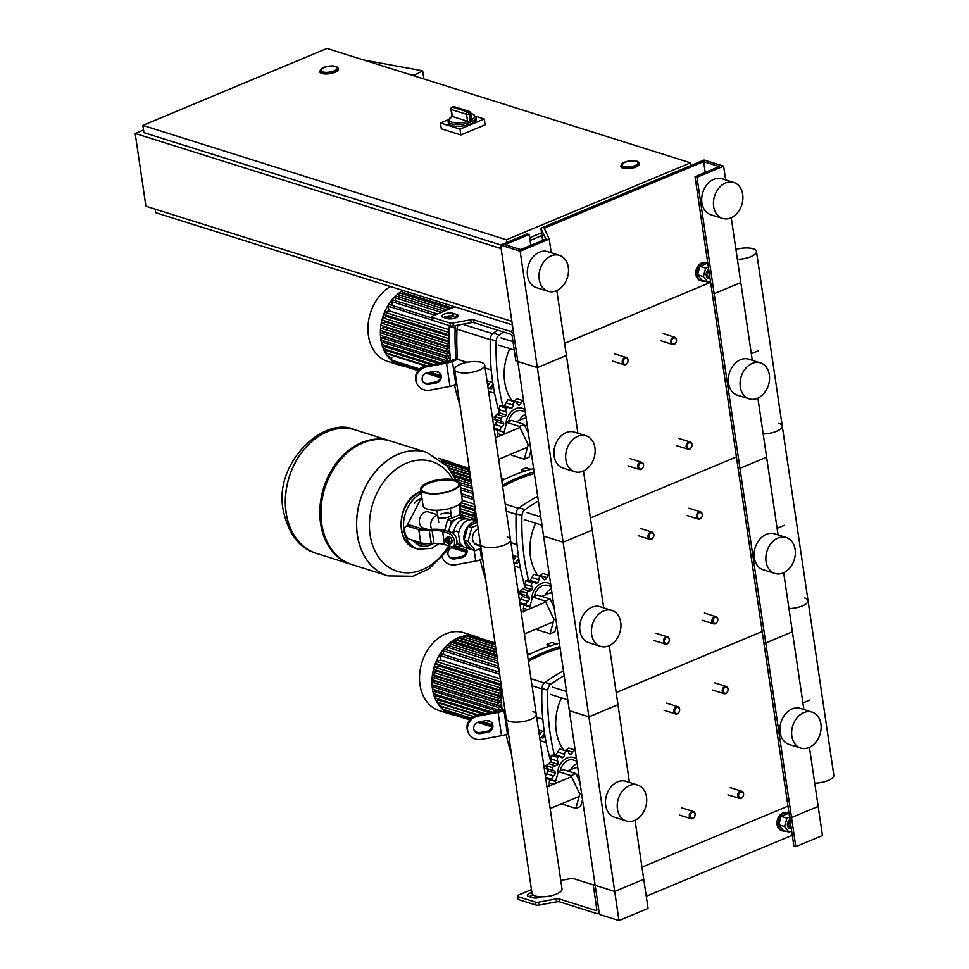 <?xml version="1.0" encoding="UTF-8"?>
<svg xmlns="http://www.w3.org/2000/svg" width="969" height="969" viewBox="0 0 969 969"><rect width="100%" height="100%" fill="white"/><g stroke="black" fill="none" stroke-linecap="round" stroke-linejoin="round"><path stroke-width="1.45" d="M594.942 883.946L593.198 884.685L596.843 909.419A1.575 0.86 67.3 0 1 596.468 910.557A1.575 0.86 67.3 0 1 596.08 910.569L559.101 898.929A3.137 1.102 -8.4 0 0 556.194 898.905L538.437 902.187A3.137 1.102 171.6 0 1 535.542 902.163L518.027 896.652A3.137 1.102 171.6 0 1 517.349 896.107L517.773 899.014A3.137 1.102 171.6 0 0 518.463 899.571L535.966 905.07A3.137 1.102 171.6 0 0 538.873 905.107L556.63 901.812A3.137 1.102 -8.4 0 1 559.525 901.836L596.516 913.476A4.712 2.592 -112.7 0 0 597.691 913.464A4.712 2.592 -112.7 0 0 598.806 910.036L595.148 885.303L599.448 914.397L618.985 920.55L648.055 908.401L643.755 879.295L614.697 891.444L618.985 920.55M533.519 895.199A6.286 2.204 -8.4 0 0 529.135 896.604M593.198 884.685L614.697 891.444L595.148 885.303L569.36 710.689L588.91 716.842L614.697 891.444L643.755 879.295L635.034 820.234M541.623 896.822A6.286 2.204 171.6 0 1 532.647 897.706L528.735 896.47A6.286 2.204 171.6 0 1 527.366 895.368A6.286 2.204 171.6 0 1 531.884 892.522M517.349 896.107A3.137 1.102 171.6 0 1 518.5 895.029L531.46 889.615M560.785 880.433L570.644 878.604A3.137 1.102 171.6 0 1 573.551 878.629L593.21 884.818M785.532 831.051A9.424 7.146 -72.5 0 1 782.686 830.917A9.424 7.146 -72.5 0 1 778.18 822.39A9.424 7.146 -72.5 0 1 784.224 813.197A9.424 7.146 -72.5 0 1 788.342 812.93A9.424 7.146 -72.5 0 1 789.02 813.197M782.686 830.917L781.511 830.542A9.424 7.146 -72.5 0 1 777.005 822.027A9.424 7.146 -72.5 0 1 783.061 812.821A9.424 7.146 -72.5 0 1 787.179 812.567L788.342 812.93M790.014 819.895A5.027 3.815 107.5 0 0 787.833 824.849A5.027 3.815 107.5 0 0 790.268 828.689A5.027 3.815 107.5 0 0 791.322 828.822M791.249 828.301A4.397 3.331 -72.5 0 1 788.778 825.431A4.397 3.331 -72.5 0 1 790.159 820.949M789.941 819.447A5.027 3.815 107.5 0 0 787.373 824.425A5.027 3.815 107.5 0 0 789.796 828.543A5.027 3.815 107.5 0 0 790.038 828.604M791.649 831.014L788.984 832.129L784.587 826.557L786.913 818.163L789.59 817.049M788.984 832.129L783.194 830.312L778.81 824.728L781.135 816.346L787.845 813.536L789.129 813.948M778.81 824.728L784.587 826.557M781.135 816.346L786.913 818.163M513.195 330.344L510.566 331.446A4.712 2.592 67.3 0 1 514.139 336.727L569.36 710.689L588.91 716.842L617.98 704.693L629.45 782.431M510.566 331.446L473.587 319.806A3.137 1.102 -8.4 0 0 470.68 319.782L452.923 323.065A3.137 1.102 171.6 0 1 450.016 323.04L432.513 317.529A3.137 1.102 171.6 0 1 431.823 316.984A3.137 1.102 171.6 0 1 432.986 315.906L454.776 306.798M443.221 317.347L447.133 318.583A6.286 2.204 -8.4 0 0 454.195 318.353A6.286 2.204 -8.4 0 0 458.192 315.64A6.286 2.204 -8.4 0 0 456.823 314.537L452.911 313.302A6.286 2.204 -8.4 0 0 445.837 313.532A6.286 2.204 -8.4 0 0 441.852 316.245A6.286 2.204 -8.4 0 0 443.221 317.347M556.824 290.579L566.405 355.466L537.335 367.614L515.835 360.856L512.189 336.122A1.575 0.86 -112.7 0 0 510.99 334.353L474.011 322.713A3.137 1.102 -8.4 0 0 471.104 322.689L453.359 325.972A3.137 1.102 171.6 0 1 450.452 325.947L432.937 320.436A3.137 1.102 171.6 0 1 432.259 319.891L431.823 316.984M443.62 317.481A6.286 2.204 171.6 0 1 453.335 316.209L456.847 317.311M707.794 263.168A9.424 7.146 107.5 0 0 707.128 262.914A9.424 7.146 107.5 0 0 703.009 263.168A9.424 7.146 107.5 0 0 696.965 272.374A9.424 7.146 107.5 0 0 701.471 280.889A9.424 7.146 107.5 0 0 704.318 281.022M707.128 262.914L705.953 262.538A9.424 7.146 107.5 0 0 701.835 262.805A9.424 7.146 107.5 0 0 695.79 271.998A9.424 7.146 107.5 0 0 700.296 280.525L701.471 280.889M710.107 278.793A5.027 3.815 -72.5 0 1 709.042 278.672A5.027 3.815 -72.5 0 1 706.619 274.821A5.027 3.815 -72.5 0 1 708.787 269.866M708.811 278.587A5.027 3.815 -72.5 0 1 708.569 278.515A5.027 3.815 -72.5 0 1 706.147 274.409A5.027 3.815 -72.5 0 1 708.727 269.43M708.945 270.92A4.397 3.331 107.5 0 0 707.552 275.414A4.397 3.331 107.5 0 0 710.035 278.285M708.363 267.02L705.698 268.147L703.373 276.528L707.758 282.112L710.434 280.998M705.698 268.147L699.909 266.318L706.619 263.52L707.903 263.919M699.909 266.318L697.583 274.712L703.373 276.528M697.583 274.712L701.968 280.295L707.758 282.112M809.442 747.341L822.463 835.508L795.815 846.64L793.865 846.022L789.565 816.928L791.528 817.533L795.815 846.64M818.175 806.402L791.528 817.533L789.565 816.928L763.79 642.314L765.74 642.931L791.528 817.533L818.175 806.402M792.279 835.242L646.262 896.264M787.979 806.135L641.962 867.158L787.979 806.135M692.714 818.599A3.767 2.859 107.5 0 0 695.136 814.917A3.767 2.859 107.5 0 0 693.332 811.501A3.767 2.859 107.5 0 0 691.684 811.61A3.767 2.859 107.5 0 0 689.274 815.292A3.767 2.859 107.5 0 0 691.067 818.696A3.767 2.859 107.5 0 0 692.714 818.599M693.029 818.139A3.137 2.386 -72.5 0 1 690.17 816.237A3.137 2.386 -72.5 0 1 692.169 812.313A3.137 2.386 -72.5 0 1 695.015 814.214A3.137 2.386 -72.5 0 1 693.029 818.139M666.938 643.985A3.767 2.859 107.5 0 0 669.349 640.303A3.767 2.859 107.5 0 0 667.556 636.899A3.767 2.859 107.5 0 0 665.909 636.996A3.767 2.859 107.5 0 0 663.486 640.679A3.767 2.859 107.5 0 0 665.291 644.082A3.767 2.859 107.5 0 0 666.938 643.985M667.241 643.525A3.137 2.386 -72.5 0 1 664.383 641.623A3.137 2.386 -72.5 0 1 666.381 637.699A3.137 2.386 -72.5 0 1 669.228 639.601A3.137 2.386 -72.5 0 1 667.241 643.525M641.151 469.371A3.767 2.859 107.5 0 0 643.573 465.689A3.767 2.859 107.5 0 0 641.769 462.286A3.767 2.859 107.5 0 0 640.121 462.383A3.767 2.859 107.5 0 0 637.699 466.065A3.767 2.859 107.5 0 0 639.504 469.481A3.767 2.859 107.5 0 0 641.151 469.371M641.454 468.911A3.137 2.386 -72.5 0 1 638.607 467.022A3.137 2.386 -72.5 0 1 640.594 463.097A3.137 2.386 -72.5 0 1 643.452 464.987A3.137 2.386 -72.5 0 1 641.454 468.911M677.246 713.826A3.767 2.859 107.5 0 0 679.669 710.144A3.767 2.859 107.5 0 0 677.864 706.74A3.767 2.859 107.5 0 0 676.217 706.837A3.767 2.859 107.5 0 0 673.794 710.519A3.767 2.859 107.5 0 0 675.599 713.935A3.767 2.859 107.5 0 0 677.246 713.826M677.549 713.366A3.137 2.386 -72.5 0 1 674.703 711.476A3.137 2.386 -72.5 0 1 676.689 707.552A3.137 2.386 -72.5 0 1 679.548 709.441A3.137 2.386 -72.5 0 1 677.549 713.366M651.459 539.212A3.767 2.859 107.5 0 0 653.881 535.542A3.767 2.859 107.5 0 0 652.076 532.126A3.767 2.859 107.5 0 0 650.429 532.235A3.767 2.859 107.5 0 0 648.019 535.905A3.767 2.859 107.5 0 0 649.811 539.321A3.767 2.859 107.5 0 0 651.459 539.212M651.774 538.752A3.137 2.386 -72.5 0 1 648.915 536.862A3.137 2.386 -72.5 0 1 650.914 532.938A3.137 2.386 -72.5 0 1 653.76 534.84A3.137 2.386 -72.5 0 1 651.774 538.752M625.683 364.61A3.767 2.859 107.5 0 0 628.094 360.928A3.767 2.859 107.5 0 0 626.301 357.513A3.767 2.859 107.5 0 0 624.654 357.622A3.767 2.859 107.5 0 0 622.231 361.304A3.767 2.859 107.5 0 0 624.036 364.707A3.767 2.859 107.5 0 0 625.683 364.61M625.986 364.15A3.137 2.386 -72.5 0 1 623.128 362.249A3.137 2.386 -72.5 0 1 625.126 358.324A3.137 2.386 -72.5 0 1 627.973 360.226A3.137 2.386 -72.5 0 1 625.986 364.15M741.164 798.347A3.767 2.859 107.5 0 0 743.586 794.665A3.767 2.859 107.5 0 0 741.782 791.261A3.767 2.859 107.5 0 0 740.134 791.358A3.767 2.859 107.5 0 0 737.712 795.04A3.767 2.859 107.5 0 0 739.517 798.444A3.767 2.859 107.5 0 0 741.164 798.347M741.467 797.887A3.137 2.386 -72.5 0 1 738.62 795.985A3.137 2.386 -72.5 0 1 740.607 792.061A3.137 2.386 -72.5 0 1 743.465 793.962A3.137 2.386 -72.5 0 1 741.467 797.887M715.376 623.733A3.767 2.859 107.5 0 0 717.799 620.051A3.767 2.859 107.5 0 0 715.994 616.647A3.767 2.859 107.5 0 0 714.347 616.744A3.767 2.859 107.5 0 0 711.936 620.426A3.767 2.859 107.5 0 0 713.729 623.842A3.767 2.859 107.5 0 0 715.376 623.733M715.691 623.273A3.137 2.386 -72.5 0 1 712.833 621.371A3.137 2.386 -72.5 0 1 714.831 617.459A3.137 2.386 -72.5 0 1 717.678 619.348A3.137 2.386 -72.5 0 1 715.691 623.273M689.601 449.119A3.767 2.859 107.5 0 0 692.011 445.449A3.767 2.859 107.5 0 0 690.219 442.034A3.767 2.859 107.5 0 0 688.571 442.143A3.767 2.859 107.5 0 0 686.149 445.813A3.767 2.859 107.5 0 0 687.954 449.228A3.767 2.859 107.5 0 0 689.601 449.119M689.904 448.659A3.137 2.386 -72.5 0 1 687.045 446.77A3.137 2.386 -72.5 0 1 689.044 442.845A3.137 2.386 -72.5 0 1 691.89 444.747A3.137 2.386 -72.5 0 1 689.904 448.659M725.696 693.574A3.767 2.859 107.5 0 0 728.119 689.904A3.767 2.859 107.5 0 0 726.314 686.488A3.767 2.859 107.5 0 0 724.667 686.597A3.767 2.859 107.5 0 0 722.244 690.267A3.767 2.859 107.5 0 0 724.049 693.683A3.767 2.859 107.5 0 0 725.696 693.574M725.999 693.114A3.137 2.386 -72.5 0 1 723.153 691.224A3.137 2.386 -72.5 0 1 725.139 687.3A3.137 2.386 -72.5 0 1 727.998 689.201A3.137 2.386 -72.5 0 1 725.999 693.114M699.909 518.972A3.767 2.859 107.5 0 0 702.331 515.29A3.767 2.859 107.5 0 0 700.526 511.874A3.767 2.859 107.5 0 0 698.879 511.983A3.767 2.859 107.5 0 0 696.457 515.665A3.767 2.859 107.5 0 0 698.261 519.069A3.767 2.859 107.5 0 0 699.909 518.972M700.212 518.512A3.137 2.386 -72.5 0 1 697.365 516.61A3.137 2.386 -72.5 0 1 699.352 512.686A3.137 2.386 -72.5 0 1 702.21 514.587A3.137 2.386 -72.5 0 1 700.212 518.512M674.121 344.358A3.767 2.859 107.5 0 0 676.544 340.676A3.767 2.859 107.5 0 0 674.739 337.273A3.767 2.859 107.5 0 0 673.092 337.369A3.767 2.859 107.5 0 0 670.681 341.052A3.767 2.859 107.5 0 0 672.474 344.467A3.767 2.859 107.5 0 0 674.121 344.358M674.436 343.898A3.137 2.386 -72.5 0 1 671.578 341.996A3.137 2.386 -72.5 0 1 673.576 338.072A3.137 2.386 -72.5 0 1 676.423 339.974A3.137 2.386 -72.5 0 1 674.436 343.898M323.912 67.673A8.164 2.871 171.6 0 1 332.294 66.207A8.164 2.871 171.6 0 1 337.067 68.084A8.164 2.871 171.6 0 1 334.075 70.87A8.164 2.871 171.6 0 1 325.693 72.348A8.164 2.871 171.6 0 1 320.909 70.471A8.164 2.871 171.6 0 1 323.912 67.673M338.411 68.775A9.424 3.307 171.6 0 1 338.484 69.065A9.424 3.307 171.6 0 1 335.02 72.287A9.424 3.307 171.6 0 1 325.354 73.983A9.424 3.307 171.6 0 1 319.831 71.815A9.424 3.307 171.6 0 1 319.831 71.524M624.896 162.38A8.164 2.871 171.6 0 1 633.278 160.915A8.164 2.871 171.6 0 1 638.05 162.792A8.164 2.871 171.6 0 1 635.058 165.578A8.164 2.871 171.6 0 1 626.677 167.056A8.164 2.871 171.6 0 1 621.892 165.178A8.164 2.871 171.6 0 1 624.896 162.38M639.395 163.482A9.424 3.307 171.6 0 1 639.467 163.773A9.424 3.307 171.6 0 1 636.003 166.995A9.424 3.307 171.6 0 1 626.337 168.691A9.424 3.307 171.6 0 1 620.826 166.523A9.424 3.307 171.6 0 1 620.814 166.22M506.387 239.779L690.485 162.84L326.953 48.45L142.855 125.401L506.387 239.779L506.787 242.48M541.538 232.814L529.68 237.768M690.885 165.529L690.485 162.84M500.828 244.963L143.933 132.668L142.855 125.401M155.222 209.147L155.755 212.708L512.395 324.918M541.937 235.515L530.079 240.469M143.533 129.979L135.175 133.468L145.919 206.215L511.874 321.369M501.13 248.609L135.175 133.468M363.605 59.981L422.666 70.81L414.478 75.219L408.627 74.153M423.865 78.937L422.666 70.81M414.478 75.219L414.599 76.03M471.431 121.779A14.135 4.966 -8.4 0 0 476.082 117.176L476.336 118.933A14.135 4.966 171.6 0 1 471.14 123.766A14.135 4.966 171.6 0 1 456.629 126.309A14.135 4.966 171.6 0 1 448.356 123.063L448.102 121.319A14.135 4.966 -8.4 0 0 456.048 124.553A14.135 4.966 -8.4 0 0 470.316 122.239L469.105 114.1A1.89 0.957 -111.2 0 0 467.761 111.956A1.89 1.429 107.5 0 0 466.561 114.306A1.89 0.666 -8.4 0 0 469.105 114.1A14.135 4.966 -8.4 0 0 469.674 113.87A14.135 4.966 -8.4 0 0 470.231 113.627L471.431 121.779L471.685 119.756M467.591 121.282L452.366 116.498L451.336 109.509A1.89 1.429 -72.5 0 1 452.535 107.159A1.89 1.102 -114.2 0 0 452.014 107.184A1.89 1.89 0 0 0 450.924 109.182A1.89 0.666 -8.4 0 0 451.336 109.509L466.561 114.306L467.591 121.282A1.89 0.666 171.6 0 0 467.882 121.355L470.316 122.239M475.827 116.365L484.234 119.005L485.094 124.831L460.869 134.945L441.319 128.804L440.459 122.978L448.32 119.696M484.234 119.005L460.009 129.131L440.459 122.978M460.869 134.945L460.009 129.131M636.27 161.351A8.164 2.871 -8.4 0 0 627.076 161.653A8.164 2.871 -8.4 0 0 621.892 165.178A8.164 2.871 -8.4 0 0 623.673 166.607A8.164 2.871 -8.4 0 0 632.866 166.317A8.164 2.871 -8.4 0 0 638.05 162.792A8.164 2.871 -8.4 0 0 636.27 161.351M335.286 66.643A8.164 2.871 -8.4 0 0 326.093 66.946A8.164 2.871 -8.4 0 0 320.909 70.471A8.164 2.871 -8.4 0 0 322.689 71.912A8.164 2.871 -8.4 0 0 331.882 71.609A8.164 2.871 -8.4 0 0 337.067 68.084A8.164 2.871 -8.4 0 0 335.286 66.643M431.871 529.316A8.455 6.408 -72.5 0 1 436.159 515.75A8.455 6.408 -72.5 0 1 437.709 515.338A8.455 6.408 107.5 0 0 436.159 515.75A8.455 6.408 107.5 0 0 431.871 529.316M458.894 484.052A18.847 6.626 -8.4 0 0 447.545 479.994A18.847 6.626 -8.4 0 0 428.577 483.398A18.847 6.626 -8.4 0 0 421.636 489.551M438.763 522.412L437.903 516.586A6.698 2.35 -8.4 0 0 441.816 518.124A6.698 2.35 -8.4 0 0 448.683 516.925A6.698 2.35 -8.4 0 0 451.142 514.636A6.698 2.35 -8.4 0 0 447.23 513.098A6.698 2.35 -8.4 0 0 440.362 514.297M424.967 492.882A19.792 6.953 171.6 0 1 420.643 489.406A19.792 6.953 171.6 0 1 433.216 480.854A19.792 6.953 171.6 0 1 455.478 480.127A19.792 6.953 171.6 0 1 459.803 483.616A19.792 6.953 171.6 0 1 447.23 492.167A19.792 6.953 171.6 0 1 424.967 492.882M459.803 483.616L462.213 499.919A19.792 6.953 171.6 0 1 449.64 508.459A19.792 6.953 171.6 0 1 427.365 509.185A19.792 6.953 171.6 0 1 423.053 505.697L420.643 489.406M454.752 480.43A18.847 6.626 171.6 0 1 458.87 483.749A18.847 6.626 171.6 0 1 446.891 491.889A18.847 6.626 171.6 0 1 425.694 492.579A18.847 6.626 171.6 0 1 421.576 489.26A18.847 6.626 171.6 0 1 433.555 481.121A18.847 6.626 171.6 0 1 454.752 480.43M436.971 510.263L437.903 516.586A6.698 2.35 -8.4 0 0 439.357 517.773A6.698 2.35 -8.4 0 0 446.891 517.519A6.698 2.35 -8.4 0 0 451.142 514.636L451.663 518.161M480.297 544.566A8.455 6.408 -72.5 0 1 476.603 544.808A8.455 6.408 -72.5 0 1 472.557 537.153A8.455 6.408 -72.5 0 1 477.983 528.917A8.455 6.408 -72.5 0 1 478.189 528.832M474.774 543.766A8.455 6.408 107.5 0 0 476.385 543.343M477.014 520.922L474.095 520.002A14.45 10.962 -72.5 0 0 458.555 534.064L459.778 542.374A14.45 10.962 -72.5 0 0 465.423 547.582L470.886 549.302A14.45 10.962 -72.5 0 1 464.09 540.169L467.942 526.252L477.232 522.364M477.075 521.334A14.45 10.962 -72.5 0 0 467.942 526.252A14.45 10.962 -72.5 0 0 464.09 540.169L471.37 549.435A14.45 10.962 -72.5 0 1 470.886 549.302M451.699 532.514L456.944 530.964L458.773 532.611M447.048 543.028A2.519 1.381 -112.7 0 0 447.29 543.234A2.519 1.381 -112.7 0 0 447.739 543.464A2.519 1.381 -112.7 0 0 448.368 543.452A2.519 1.381 -112.7 0 0 448.853 541.114A2.519 1.381 -112.7 0 0 447.048 538.8A2.519 1.381 -112.7 0 0 446.43 538.812A2.519 1.381 -112.7 0 0 445.825 539.733A2.519 1.381 -112.7 0 0 445.801 540.048M446.685 538.752A2.519 1.381 67.3 0 1 446.915 538.607A2.519 1.381 67.3 0 1 447.533 538.594A2.519 1.381 67.3 0 1 449.337 540.908A2.519 1.381 67.3 0 1 448.853 543.246A2.519 1.381 67.3 0 1 448.586 543.306M446.661 539.588A1.89 1.042 67.3 0 1 448.09 541.707A1.89 1.042 67.3 0 1 447.169 543.076A1.89 1.042 67.3 0 1 446.83 542.906A1.89 1.042 67.3 0 1 445.74 540.29A1.89 1.042 67.3 0 1 446.661 539.588M445.716 540.411L446.321 537.662L448.586 538.376L450.137 541.635L449.446 544.19L446.951 542.991M448.586 538.376L450.767 537.456L448.502 536.753L446.321 537.662M450.767 537.456L452.317 540.726L450.137 541.635M452.317 540.726L451.615 543.282L449.446 544.19M449.095 533.471A7.074 3.888 67.3 0 1 454.146 539.963A7.074 3.888 67.3 0 1 452.789 546.54L455.212 545.523A7.074 3.888 -112.7 0 0 456.569 538.946A7.074 3.888 -112.7 0 0 451.518 532.453L449.095 533.471L442.603 531.424A18.847 6.626 -8.4 0 0 432.089 530.455L429.315 530.588A18.847 6.626 171.6 0 1 418.802 529.619L420.74 542.713L409.657 539.224A6.286 3.452 67.3 0 1 404.897 532.175L404.679 530.721A6.286 3.452 67.3 0 1 406.168 526.155A6.286 3.452 67.3 0 1 407.731 526.131L410.153 525.113A6.286 3.452 -112.7 0 0 408.591 525.137L406.168 526.155M418.802 529.619L407.731 526.131M451.518 532.453L445.025 530.418A21.996 7.728 171.6 0 0 432.755 529.28L429.982 529.413A15.71 5.523 -8.4 0 1 421.224 528.602L410.153 525.113M420.74 542.713A18.847 6.626 -8.4 0 0 431.253 543.682L434.027 543.548A18.847 6.626 171.6 0 1 444.529 544.517L451.033 546.564A7.074 3.888 67.3 0 0 452.789 546.54M448.986 531.654A12.573 9.533 -72.5 0 1 449.289 529.135A12.573 9.533 -72.5 0 1 449.895 526.954A12.573 9.533 -72.5 0 1 456.229 519.118A12.573 9.533 -72.5 0 1 457.974 518.391A12.573 9.533 -72.5 0 1 462.588 518.354L464.466 518.948M449.289 529.135L448.623 531.545M456.229 519.118L451.53 521.08L449.895 526.954M464.635 518.924L462.673 516.429L458.761 515.193L447.617 519.856L444.71 530.322M451.53 521.08L447.617 519.856M462.673 516.429L457.974 518.391M453.904 531.606A13.505 10.247 -72.5 0 1 468.342 519.178L470.098 519.735M461.983 545.511L460.227 544.953A13.505 10.247 -72.5 0 1 457.719 543.633M467.942 526.252L471.855 527.475L477.632 525.065M481.048 548.248L475.282 550.658L467.991 541.405L471.855 527.475M471.37 549.435L475.282 550.658M464.09 540.169L467.991 541.405M327.219 431.774A64.729 49.068 107.5 0 0 285.698 494.917A64.729 49.068 107.5 0 0 316.645 553.469A64.729 49.068 -72.5 0 1 285.698 494.917A64.729 49.068 -72.5 0 1 327.219 431.774A64.729 49.068 -72.5 0 1 355.502 429.982A64.729 49.068 107.5 0 0 327.219 431.774M351.626 564.467A64.729 49.068 -72.5 0 1 351.044 564.297A64.729 49.068 -72.5 0 1 320.085 505.745A64.729 49.068 -72.5 0 1 361.619 442.603A64.729 49.068 -72.5 0 1 389.901 440.81A64.729 49.068 -72.5 0 1 390.483 440.992M387.842 575.865A64.729 49.068 -72.5 0 1 387.782 575.852L352.219 564.661A64.729 49.068 -72.5 0 1 321.26 506.109A64.729 49.068 -72.5 0 1 362.794 442.966A64.729 49.068 -72.5 0 1 391.064 441.174L426.639 452.366A64.729 49.068 107.5 0 0 398.356 454.158A64.729 49.068 107.5 0 0 356.834 517.301A64.729 49.068 107.5 0 0 387.782 575.852A64.729 49.068 -72.5 0 1 356.834 517.301A64.729 49.068 -72.5 0 1 398.356 454.158A64.729 49.068 -72.5 0 1 426.639 452.366A64.729 49.068 -72.5 0 1 426.687 452.39M448.732 545.838A57.546 43.629 -72.5 0 1 402.644 572.509A57.546 43.629 -72.5 0 1 370.134 534.949A57.546 43.629 -72.5 0 1 406.629 463.109A57.546 43.629 -72.5 0 1 452.826 479.51M459.476 504.219A57.546 43.629 -72.5 0 1 459.112 515.302M437.637 514.83L428.516 511.947A8.455 6.408 107.5 0 0 424.822 512.189A8.455 6.408 107.5 0 0 419.395 520.438A8.455 6.408 107.5 0 0 423.441 528.081L427.85 529.462M725.587 182.984A18.847 14.293 107.5 0 0 713.499 201.37A18.847 14.293 107.5 0 0 722.511 218.425A18.847 14.293 107.5 0 0 730.747 217.904A18.847 14.293 107.5 0 0 742.835 199.505A18.847 14.293 107.5 0 0 733.824 182.463A18.847 14.293 107.5 0 0 725.587 182.984M733.824 182.463L722.099 178.768A18.847 14.293 107.5 0 0 713.862 179.289A18.847 14.293 107.5 0 0 701.762 197.676A18.847 14.293 107.5 0 0 710.786 214.73L722.511 218.425M556.339 290.797A18.847 14.293 -72.5 0 1 548.103 291.318A18.847 14.293 -72.5 0 1 539.079 274.263A18.847 14.293 -72.5 0 1 551.179 255.877A18.847 14.293 -72.5 0 1 559.416 255.356A18.847 14.293 -72.5 0 1 568.428 272.41A18.847 14.293 -72.5 0 1 556.339 290.797M548.103 291.318L536.378 287.636A18.847 14.293 -72.5 0 1 527.354 270.581A18.847 14.293 -72.5 0 1 539.454 252.182A18.847 14.293 -72.5 0 1 547.691 251.661L559.416 255.356M698.661 201.286L697.159 191.099M723.625 166.159L696.977 177.303L695.027 176.685L719.252 166.559L703.615 161.641L544.215 228.26L549.217 239.064L520.147 251.213L500.61 245.06L527.245 233.929L529.207 234.534L504.982 244.66L520.619 249.578L545.862 239.028L540.859 228.236L704.088 160.018L723.625 166.159L725.648 179.883M731.232 217.686L740.813 282.573L714.165 293.704L712.215 293.098L763.79 642.314L765.74 642.931L792.388 631.788L803.87 709.538M696.977 177.303L765.74 642.931L792.388 631.788L783.667 572.727M695.027 176.685L712.215 293.098L714.165 293.704L740.813 282.573L752.295 360.323M703.615 161.641L705.214 172.434M710.628 282.306L564.612 343.329L710.628 282.306M549.217 239.064L551.24 252.788M520.147 251.213L588.91 716.842L617.98 704.693L609.259 645.62M500.61 245.06L517.797 361.473L537.335 367.614L566.405 355.466L577.887 433.216M529.207 234.534L530.794 245.327M540.859 228.236L542.652 240.373M454.655 369.48L532.005 893.309A15.177 5.33 -8.4 0 0 535.324 895.986A15.177 5.33 -8.4 0 0 552.391 895.429A15.177 5.33 -8.4 0 0 562.032 888.876L536.245 714.274A15.177 5.33 171.6 0 1 526.603 720.815A15.177 5.33 171.6 0 1 509.537 721.372A15.177 5.33 171.6 0 1 506.218 718.707A15.177 5.33 -8.4 0 0 509.537 721.372A15.177 5.33 -8.4 0 0 526.603 720.815A15.177 5.33 -8.4 0 0 536.245 714.274L510.469 539.66A15.177 5.33 171.6 0 1 500.816 546.213A15.177 5.33 171.6 0 1 483.749 546.77A15.177 5.33 171.6 0 1 480.442 544.093A15.177 5.33 -8.4 0 0 483.749 546.77A15.177 5.33 -8.4 0 0 500.816 546.213A15.177 5.33 -8.4 0 0 510.469 539.66L484.682 365.047A15.177 5.33 171.6 0 1 475.04 371.599A15.177 5.33 171.6 0 1 457.962 372.157A15.177 5.33 171.6 0 1 454.655 369.48A15.177 5.33 171.6 0 1 464.296 362.927A15.177 5.33 171.6 0 1 481.363 362.37A15.177 5.33 171.6 0 1 484.682 365.047M532.938 711.597A15.177 5.33 171.6 0 1 536.245 714.274M507.15 536.983A15.177 5.33 171.6 0 1 510.469 539.66M549.096 786.61L549.52 779.548M547.4 778.604L545.208 777.114M545.341 775.878L548.248 770.961L545.995 765.655L550.731 762.034L551.252 755.323L553.941 755.021M555.758 755.396L559.561 748.867L567.192 750.987A3.137 2.386 107.5 0 0 566.199 750.951A3.137 2.386 107.5 0 0 564.539 754.294A3.355 2.544 -72.5 0 1 563.352 757.383L556.279 755.154M566.199 750.951L559.561 748.867M563.352 757.383A3.355 2.544 -72.5 0 1 561.584 757.625A3.355 2.544 -72.5 0 1 560.821 757.177A3.137 2.386 107.5 0 0 560.106 756.765A3.137 2.386 107.5 0 0 557.89 757.407A3.137 2.386 107.5 0 0 557.672 761.077A3.355 2.544 -72.5 0 1 557.805 764.262L550.731 762.034M557.89 757.407L551.252 755.323M557.805 764.262A3.355 2.544 -72.5 0 1 555.322 765.716A3.137 2.386 107.5 0 0 552.645 767.751A3.137 2.386 107.5 0 0 553.917 770.767A3.355 2.544 -72.5 0 1 555.322 773.189L548.248 770.961M552.645 767.751L545.995 765.655M555.322 773.189A3.355 2.544 -72.5 0 1 553.565 775.903A3.137 2.386 107.5 0 0 551.858 779.197A3.137 2.386 107.5 0 0 553.238 780.748A3.137 2.386 107.5 0 0 554.28 780.76A3.355 2.544 -72.5 0 1 555.394 780.784A3.355 2.544 -72.5 0 1 555.758 780.941M551.858 779.197L545.547 777.211M555.612 781.474L553.505 780.808M565.569 750.478L568.694 748.032L575.174 750.067M575.186 750.115A3.137 2.386 107.5 0 0 572.691 752.223A3.355 2.544 -72.5 0 1 570.499 754.391A3.355 2.544 -72.5 0 1 570.087 754.306A3.355 2.544 -72.5 0 1 568.597 752.598A3.137 2.386 107.5 0 0 567.192 750.987M557.49 774.606A15.08 11.434 -72.5 0 1 563.946 759.95A15.08 11.434 -72.5 0 1 576.482 758.897M570.499 754.391L569.699 754.136M571.02 769.568A12.573 9.533 -72.5 0 1 577.149 763.427M560.167 770.864A12.573 9.533 -72.5 0 1 573.454 760.047L576.809 761.101M555.031 783.57L558.301 771.639L563.146 769.616L575.852 773.613L579.91 782.128M582.514 799.716L580.685 806.378L575.84 808.4L563.134 804.403L562.638 803.349M558.301 771.639L571.007 775.636L579.777 794.023L575.84 808.4M575.852 773.613L571.007 775.636M581.557 793.272L579.777 794.023M567.58 771.009L576.058 767.46L577.827 768.017M578.747 774.279L576.591 775.176M582.878 802.211L581.691 802.707M523.308 611.996L523.732 604.947M521.613 603.99L519.42 602.5M519.566 601.264L522.461 596.359L520.208 591.042L524.944 587.42L525.464 580.71L528.153 580.407M529.97 580.782L533.774 574.254L541.405 576.385A3.137 2.386 107.5 0 0 540.411 576.349A3.137 2.386 107.5 0 0 538.764 579.68A3.355 2.544 -72.5 0 1 537.565 582.769L530.491 580.54M540.411 576.349L533.774 574.254M537.565 582.769A3.355 2.544 -72.5 0 1 535.796 583.023A3.355 2.544 -72.5 0 1 535.033 582.575A3.137 2.386 107.5 0 0 534.319 582.151A3.137 2.386 107.5 0 0 532.114 582.793A3.137 2.386 107.5 0 0 531.896 586.463A3.355 2.544 -72.5 0 1 532.017 589.649L524.944 587.42M532.114 582.793L525.464 580.71M532.017 589.649A3.355 2.544 -72.5 0 1 529.534 591.102A3.137 2.386 107.5 0 0 526.857 593.137A3.137 2.386 107.5 0 0 528.129 596.153A3.355 2.544 -72.5 0 1 529.534 598.576L522.461 596.359M526.857 593.137L520.208 591.042M529.534 598.576A3.355 2.544 -72.5 0 1 527.778 601.289A3.137 2.386 107.5 0 0 526.07 604.583A3.137 2.386 107.5 0 0 527.451 606.134A3.137 2.386 107.5 0 0 528.493 606.158A3.355 2.544 -72.5 0 1 529.619 606.182A3.355 2.544 -72.5 0 1 529.97 606.328M526.07 604.583L519.759 602.609M529.825 606.86L527.717 606.194M539.781 575.865L542.906 573.418L549.399 575.465M549.399 575.513A3.137 2.386 107.5 0 0 546.904 577.609A3.355 2.544 -72.5 0 1 544.723 579.777A3.355 2.544 -72.5 0 1 544.299 579.704A3.355 2.544 -72.5 0 1 542.81 577.984A3.137 2.386 107.5 0 0 541.405 576.385M531.702 599.993A15.08 11.434 -72.5 0 1 538.158 585.349A15.08 11.434 -72.5 0 1 550.695 584.283M544.723 579.777L543.912 579.535M545.244 594.954A12.573 9.533 -72.5 0 1 551.361 588.813M534.379 596.25A12.573 9.533 -72.5 0 1 547.679 585.433L551.022 586.487M529.256 608.968L532.514 597.025L537.359 595.002L550.065 598.999L554.123 607.515M556.727 625.102L554.898 631.764L550.053 633.787L537.359 629.789L536.85 628.736M532.514 597.025L545.22 601.022L553.989 619.409L550.053 633.787M550.065 598.999L545.22 601.022M555.77 618.658L553.989 619.409M541.792 596.395L550.283 592.858L552.039 593.403M552.972 599.666L550.816 600.562M557.09 627.609L555.903 628.106M497.521 437.382L497.945 430.333M495.837 429.376L493.645 427.886M493.778 426.651L496.685 421.745L494.432 416.44L499.156 412.818L499.677 406.096L502.366 405.793M504.195 406.181L507.986 399.64L515.617 401.772A3.137 2.386 107.5 0 0 514.636 401.735A3.137 2.386 107.5 0 0 512.976 405.066A3.355 2.544 -72.5 0 1 511.789 408.155L504.716 405.938M514.636 401.735L507.986 399.64M511.789 408.155A3.355 2.544 -72.5 0 1 510.009 408.409A3.355 2.544 -72.5 0 1 509.258 407.961A3.137 2.386 107.5 0 0 508.543 407.549A3.137 2.386 107.5 0 0 506.327 408.191A3.137 2.386 107.5 0 0 506.109 411.861A3.355 2.544 -72.5 0 1 506.23 415.035L499.156 412.818M506.327 408.191L499.677 406.096M506.23 415.035A3.355 2.544 -72.5 0 1 503.747 416.488A3.137 2.386 107.5 0 0 501.07 418.523A3.137 2.386 107.5 0 0 502.354 421.551A3.355 2.544 -72.5 0 1 503.759 423.974L496.685 421.745M501.07 418.523L494.432 416.44M503.759 423.974A3.355 2.544 -72.5 0 1 501.99 426.687A3.137 2.386 107.5 0 0 500.283 429.982A3.137 2.386 107.5 0 0 501.663 431.52A3.137 2.386 107.5 0 0 502.717 431.544A3.355 2.544 -72.5 0 1 503.832 431.568A3.355 2.544 -72.5 0 1 504.183 431.726M500.283 429.982L493.972 427.995M504.05 432.247L501.93 431.58M513.994 401.263L517.119 398.804L523.611 400.851M523.611 400.9A3.137 2.386 107.5 0 0 521.116 403.007A3.355 2.544 -72.5 0 1 518.936 405.175A3.355 2.544 -72.5 0 1 518.512 405.09A3.355 2.544 -72.5 0 1 517.022 403.383A3.137 2.386 107.5 0 0 515.617 401.772M505.915 425.391A15.08 11.434 -72.5 0 1 512.371 410.735A15.08 11.434 -72.5 0 1 524.907 409.669M518.936 405.175L518.124 404.921M519.457 420.352A12.573 9.533 -72.5 0 1 525.586 414.211M508.592 421.648A12.573 9.533 -72.5 0 1 521.891 410.82L525.234 411.873M503.468 434.354L506.726 422.423L511.571 420.401L524.277 424.398L528.347 432.913M530.939 450.488L529.122 457.162L524.277 459.185L511.571 455.188L511.063 454.134M506.726 422.423L519.432 426.421L528.202 444.795L524.277 459.185M524.277 424.398L519.432 426.421M529.995 444.056L528.202 444.795M516.005 421.794L524.495 418.245L526.264 418.802M527.184 425.052L525.028 425.96M531.315 452.995L530.116 453.492M737.397 259.377A15.177 5.33 -8.4 0 0 756.462 251.455L782.249 426.057A15.177 5.33 171.6 0 1 763.172 433.979A15.177 5.33 -8.4 0 0 782.249 426.057L808.037 600.671A15.177 5.33 171.6 0 1 788.96 608.593A15.177 5.33 -8.4 0 0 808.037 600.671A15.177 5.33 -8.4 0 0 804.718 597.994M808.037 600.671L833.824 775.285A15.177 5.33 171.6 0 1 814.747 783.206M782.249 426.057A15.177 5.33 -8.4 0 0 778.943 423.392M756.462 251.455A15.177 5.33 -8.4 0 0 753.155 248.779A15.177 5.33 -8.4 0 0 735.919 249.384M479.958 638.171A40.843 30.972 107.5 0 0 476.179 636.609A40.843 30.972 107.5 0 0 458.325 637.747A40.843 30.972 107.5 0 0 432.126 677.585A40.843 30.972 107.5 0 0 451.651 714.541A40.843 30.972 107.5 0 0 455.66 715.425M476.179 636.609L463.751 632.696A40.843 30.972 107.5 0 0 445.897 633.835A40.843 30.972 107.5 0 0 419.698 673.673A40.843 30.972 107.5 0 0 439.223 710.628L451.651 714.541M550.901 645.669L546.976 644.433L551.821 642.411L556.678 643.949M546.976 644.433L547.34 646.868M438.727 664.649A36.132 27.398 107.5 0 0 438.315 665.751L500.731 685.398M436.958 670.318A36.132 27.398 107.5 0 0 436.74 671.238L500.852 691.406M435.965 675.684A36.132 27.398 107.5 0 0 435.88 676.41L501.094 696.929M435.626 680.819A36.132 27.398 107.5 0 0 435.626 681.34L501.3 702.004A36.132 27.398 107.5 0 0 501.373 704.451L499.047 705.42A1.26 0.957 107.5 0 1 498.49 705.456L432.828 684.792A1.26 0.957 -72.5 0 1 433.034 682.43L435.626 681.34M435.868 685.749A36.132 27.398 107.5 0 0 435.905 686.052L501.579 706.704A36.132 27.398 107.5 0 0 501.918 709.042L499.483 710.059A1.26 0.957 -72.5 0 1 499.132 707.733L501.579 706.704M434.718 693.84A1.26 0.957 -72.5 0 1 434.366 691.503L436.704 690.534A36.132 27.398 107.5 0 0 436.704 690.534L500.44 710.592M469.783 719.688L448.841 713.099A1.26 0.957 -72.5 0 1 448.247 712.3L448.041 710.871M469.662 719.834L453.08 714.613A1.26 0.957 -72.5 0 1 452.668 714.298M433.809 689.395A1.26 0.957 -72.5 0 1 433.47 687.069L435.905 686.052M437.08 663.935A1.26 0.957 -72.5 0 1 436.728 661.597L440.532 660.01L500.331 678.833M500.767 687.772L500.501 687.881A1.26 0.957 107.5 0 0 500.816 690.219M435.166 669.543A1.26 0.957 -72.5 0 1 434.827 667.217L438.315 665.751M500.888 692.532L499.326 693.186A1.26 0.957 107.5 0 0 499.665 695.512L500.985 694.967M434.003 674.86A1.26 0.957 -72.5 0 1 433.652 672.522L436.74 671.238M501.106 697.268L498.756 698.249A1.26 0.957 107.5 0 0 499.096 700.575L501.252 699.679M433.422 679.911A1.26 0.957 -72.5 0 1 433.082 677.585L435.88 676.41M501.3 702.004L498.696 703.094A1.26 0.957 107.5 0 0 498.49 705.456M436.111 698.068A1.26 0.957 -72.5 0 1 435.759 695.742L437.637 694.967M438.024 702.089A1.26 0.957 -72.5 0 1 437.673 699.763L439.03 699.206M440.532 705.868A1.26 0.957 -72.5 0 1 440.192 703.53L440.943 703.215M443.778 709.332A1.26 0.957 -72.5 0 1 443.439 706.995L473.599 716.491M440.532 660.01L439.853 655.456A1.26 0.957 -72.5 0 1 441.198 653.845L499.35 672.147M443.754 654.644L443.172 650.78A1.26 0.957 -72.5 0 1 444.529 649.169L498.466 666.139M447.072 649.969L446.624 646.989A1.26 0.957 -72.5 0 1 447.981 645.378L497.703 661.028M450.524 646.19L450.185 643.913A1.26 0.957 -72.5 0 1 451.53 642.314L497.061 656.631M454.086 643.113L453.843 641.466A1.26 0.957 -72.5 0 1 455.188 639.867L496.503 652.864M457.731 640.666L457.574 639.601A1.26 0.957 -72.5 0 1 458.918 638.002L496.031 649.678M461.474 638.801L461.401 638.305A1.26 0.957 -72.5 0 1 462.746 636.706L495.643 647.05M465.29 637.505A1.26 0.957 -72.5 0 1 466.646 635.991L495.341 645.015M469.359 636.839A1.26 0.957 -72.5 0 1 470.655 635.906L495.135 643.61M473.78 636.887A1.26 0.957 -72.5 0 1 474.749 636.536L495.026 642.919M454.182 463.57A40.843 30.972 107.5 0 0 450.391 462.007A40.843 30.972 107.5 0 0 442.034 460.929M525.125 471.067L521.189 469.832L526.034 467.809L530.903 469.335M521.189 469.832L521.552 472.254M460.784 506.327L474.943 510.784M460.541 512.226L475.064 516.804M462.237 500.343L474.544 504.219M474.98 513.158L474.713 513.267A1.26 0.957 107.5 0 0 475.028 515.605M475.101 517.931L473.538 518.585A1.26 0.957 107.5 0 0 472.751 519.699M443.572 462.237A1.26 0.957 -72.5 0 1 444.868 461.292L469.347 468.996M447.993 462.286A1.26 0.957 -72.5 0 1 448.974 461.922L469.25 468.306M387.152 315.434A36.132 27.398 107.5 0 0 386.752 316.536L449.168 336.17M385.383 321.09A36.132 27.398 107.5 0 0 385.177 322.011L449.289 342.19M384.402 326.456A36.132 27.398 107.5 0 0 384.318 327.195L449.519 347.714M384.063 331.592A36.132 27.398 107.5 0 0 384.051 332.125L449.725 352.789A36.132 27.398 107.5 0 0 449.81 355.223L447.472 356.192A1.26 0.957 107.5 0 1 446.927 356.229L381.253 335.565A1.26 0.957 -72.5 0 1 381.459 333.203L384.051 332.125M384.305 336.522A36.132 27.398 107.5 0 0 384.342 336.824L450.004 357.488A36.132 27.398 107.5 0 0 450.355 359.814L447.908 360.831A1.26 0.957 -72.5 0 1 447.569 358.506L450.004 357.488M385.129 341.294A36.132 27.398 107.5 0 0 385.129 341.318L448.877 361.364M418.208 370.461L397.278 363.872A1.26 0.957 -72.5 0 1 396.684 363.084L396.466 361.655M418.099 370.606L401.505 365.386A1.26 0.957 -72.5 0 1 401.105 365.083M382.246 340.18A1.26 0.957 -72.5 0 1 381.895 337.842L384.342 336.824M385.505 314.707A1.26 0.957 -72.5 0 1 385.165 312.381L388.957 310.795L449.192 329.751M449.192 338.544L448.926 338.653A1.26 0.957 107.5 0 0 449.253 340.991M383.603 320.327A1.26 0.957 -72.5 0 1 383.264 318.002L386.752 316.536M449.325 343.317L447.763 343.971A1.26 0.957 107.5 0 0 448.102 346.296L449.422 345.739M382.428 325.632A1.26 0.957 -72.5 0 1 382.089 323.307L385.177 322.011M449.543 348.041L447.181 349.034A1.26 0.957 107.5 0 0 447.533 351.359L449.689 350.451M381.859 330.695A1.26 0.957 -72.5 0 1 381.52 328.37L384.318 327.195M449.725 352.789L447.133 353.867A1.26 0.957 107.5 0 0 446.927 356.229M383.143 344.613A1.26 0.957 -72.5 0 1 382.803 342.287L385.129 341.318M384.536 348.852A1.26 0.957 -72.5 0 1 384.196 346.527L386.074 345.739M386.449 352.873A1.26 0.957 -72.5 0 1 386.11 350.548L387.467 349.979M388.969 356.64A1.26 0.957 -72.5 0 1 388.617 354.315L389.381 354M392.215 360.105A1.26 0.957 -72.5 0 1 391.864 357.779L391.888 357.767M402.874 290.458A40.843 30.972 107.5 0 0 380.405 330.865A40.843 30.972 107.5 0 0 400.088 365.313A40.843 30.972 107.5 0 0 404.085 366.197M388.957 310.795L388.29 306.228A1.26 0.957 -72.5 0 1 389.635 304.629L431.968 317.953M392.179 305.429L391.609 301.553A1.26 0.957 -72.5 0 1 392.954 299.954L437.564 313.992M395.497 300.753L395.061 297.762A1.26 0.957 -72.5 0 1 396.406 296.163L444.226 311.206M398.949 296.962L398.622 294.697A1.26 0.957 -72.5 0 1 399.967 293.086L449.943 308.808M402.51 293.886L402.268 292.25A1.26 0.957 -72.5 0 1 403.346 290.615M390.446 286.545A40.843 30.972 107.5 0 0 367.966 326.953A40.843 30.972 107.5 0 0 387.661 361.401L400.088 365.313M536.681 717.205L542.81 719.131M560.13 648.176A179.883 136.375 107.5 0 0 528.444 661.452M510.893 542.604L517.022 544.53M534.343 473.575A179.883 136.375 107.5 0 0 502.669 486.85M458.361 325.051A6.286 4.76 107.5 0 0 457.017 329.181A204.229 154.834 107.5 0 0 457.538 359.305L467.046 362.297M485.118 367.99L491.247 369.916M511.462 754.185A213.858 162.126 -72.5 0 1 506.121 734.454M502.148 709.998A213.858 162.126 -72.5 0 1 500.731 681.522M564.176 675.599A213.858 162.126 107.5 0 0 550.804 684.235L544.941 682.394A213.858 162.126 -72.5 0 1 563.473 670.839M550.84 761.707A213.858 162.126 -72.5 0 1 541.889 688.402L547.751 690.243A6.286 4.76 -72.5 0 1 550.804 684.235M544.941 682.394A6.286 4.76 107.5 0 0 541.889 688.402M547.751 690.243A213.858 162.126 107.5 0 0 554.377 754.96M527.536 655.262A213.858 162.126 -72.5 0 1 559.404 643.21M559.888 646.553A213.858 162.126 107.5 0 0 528.214 659.828M538.921 732.394L541.271 732.528L539.309 734.962M539.309 731.91L539.697 734.478M544.917 735.604L542.894 738.112L540.944 737.494L544.59 733.581M544.203 733.448L544.578 736.016M544.324 731.801L538.57 729.996M542.822 719.264L536.705 717.339M546.153 742.508L540.133 740.619M504.776 708.908L502.681 709.793A12.573 4.421 171.6 0 1 496.782 711.476L477.705 715.013L478.177 716.055L498.09 712.372A12.573 4.421 -8.4 0 0 503.989 710.677L504.97 710.265M508.41 733.545L507.417 733.957A12.573 4.421 171.6 0 1 501.53 735.653L481.617 739.335A12.573 11.701 155.1 0 1 468.499 732.976A12.573 11.701 155.1 0 1 478.177 716.055M485.832 720.621L479.037 721.881A6.286 5.85 155.1 0 0 474.192 730.335A6.286 5.85 155.1 0 0 480.757 733.521L487.54 732.261A6.286 5.85 155.1 0 0 492.385 723.795A6.286 5.85 155.1 0 0 485.832 720.621M492.119 723.286A6.286 5.85 -24.9 0 1 487.068 731.22L480.273 732.479A6.286 5.85 -24.9 0 1 473.986 729.802M468.499 732.976L468.015 731.946A12.573 11.701 -24.9 0 1 477.705 715.013M485.675 579.571A213.858 162.126 -72.5 0 1 480.345 559.84M475.21 520.353A213.858 162.126 -72.5 0 1 474.943 506.92M538.401 500.997A213.858 162.126 107.5 0 0 525.016 509.633L519.154 507.78A213.858 162.126 -72.5 0 1 537.698 496.237M525.053 587.105A213.858 162.126 -72.5 0 1 516.102 513.788L521.964 515.629A6.286 4.76 -72.5 0 1 525.016 509.633M519.154 507.78A6.286 4.76 107.5 0 0 516.102 513.788M521.964 515.629A213.858 162.126 107.5 0 0 528.589 580.346M501.748 480.66A213.858 162.126 -72.5 0 1 533.616 468.608M534.113 471.939A213.858 162.126 107.5 0 0 502.426 485.215M513.146 557.793L515.484 557.926L513.522 560.348M513.534 557.308L513.909 559.876M519.13 560.99L517.107 563.498L515.157 562.88L518.803 558.968M518.415 558.847L518.79 561.414M518.536 557.187L512.783 555.382M517.034 544.651L510.917 542.725M520.377 567.895L514.357 566.005M482.623 558.931L481.641 559.343A12.573 4.421 171.6 0 1 475.743 561.039L455.83 564.721A12.573 11.701 155.1 0 1 442.712 558.374A12.573 11.701 155.1 0 1 442.191 557.005M462.588 546.044A6.286 5.85 155.1 0 0 460.045 546.007L453.25 547.267A6.286 5.85 155.1 0 0 448.417 555.721A6.286 5.85 155.1 0 0 454.97 558.907L461.765 557.647A6.286 5.85 155.1 0 0 465.495 547.606M466.331 548.684A6.286 5.85 -24.9 0 1 461.28 556.606L454.497 557.865A6.286 5.85 -24.9 0 1 448.199 555.201M442.712 558.374L442.227 557.332A12.573 11.701 -24.9 0 1 442.118 557.078M456.157 359.887L454.207 359.269L451.106 360.565A12.573 4.421 171.6 0 1 445.219 362.261L426.13 365.797L426.614 366.839L446.527 363.145A12.573 4.421 -8.4 0 0 452.414 361.449L456.157 359.887A213.858 162.126 107.5 0 1 455.139 328.103A6.286 4.76 -72.5 0 1 455.636 325.56M459.887 404.957A213.858 162.126 -72.5 0 1 454.558 385.226M450.573 360.783A213.858 162.126 -72.5 0 1 449.277 326.262L455.139 328.103M449.325 325.596A6.286 4.76 107.5 0 0 449.277 326.262M503.601 332.028A213.858 162.126 107.5 0 0 499.229 335.02L493.366 333.166A213.858 162.126 -72.5 0 1 497.739 330.187M499.277 412.491A213.858 162.126 -72.5 0 1 490.326 339.174L496.189 341.027A6.286 4.76 -72.5 0 1 499.229 335.02M493.366 333.166A6.286 4.76 107.5 0 0 490.326 339.174M496.189 341.027A213.858 162.126 107.5 0 0 502.802 405.745M455.963 317.747A213.858 162.126 -72.5 0 1 456.69 317.263M487.359 383.179L489.696 383.312L487.734 385.747M487.746 382.694L488.122 385.262M493.342 386.389L491.319 388.884L489.369 388.266L493.027 384.354M492.627 384.233L493.015 386.801M465.568 362.612L465.459 361.921M492.749 382.585L486.995 380.769M491.259 370.037L485.13 368.111M466.816 362.345L457.538 359.305M494.59 393.293L488.57 391.391M456.847 384.318L455.854 384.729A12.573 4.421 171.6 0 1 449.967 386.425L430.054 390.119A12.573 11.701 155.1 0 1 416.924 383.76A12.573 11.701 155.1 0 1 426.614 366.839M434.257 371.393L427.474 372.653A6.286 5.85 155.1 0 0 422.629 381.12A6.286 5.85 155.1 0 0 429.194 384.293L435.977 383.034A6.286 5.85 155.1 0 0 440.822 374.579A6.286 5.85 155.1 0 0 434.257 371.393M440.556 374.07A6.286 5.85 -24.9 0 1 435.493 382.004L428.71 383.252A6.286 5.85 -24.9 0 1 422.411 380.587M416.924 383.76L416.452 382.719A12.573 11.701 -24.9 0 1 426.13 365.797M566.223 689.395A47.13 35.732 107.5 0 0 565.109 691.079M561.426 697.825A47.13 35.732 107.5 0 0 563.425 749.812M540.436 514.781A47.13 35.732 107.5 0 0 539.321 516.477M535.639 523.224A47.13 35.732 107.5 0 0 537.638 575.198M509.851 348.61A47.13 35.732 107.5 0 0 511.862 400.585M803.798 712.627A18.847 14.293 107.5 0 0 791.709 731.026A18.847 14.293 107.5 0 0 800.721 748.08A18.847 14.293 107.5 0 0 808.958 747.547A18.847 14.293 107.5 0 0 821.058 729.16A18.847 14.293 107.5 0 0 812.034 712.106A18.847 14.293 107.5 0 0 803.798 712.627M812.034 712.106L800.309 708.424A18.847 14.293 107.5 0 0 792.073 708.945A18.847 14.293 107.5 0 0 779.984 727.331A18.847 14.293 107.5 0 0 788.996 744.386L800.721 748.08M634.55 820.452A18.847 14.293 -72.5 0 1 626.313 820.973A18.847 14.293 -72.5 0 1 617.301 803.919A18.847 14.293 -72.5 0 1 629.39 785.532A18.847 14.293 -72.5 0 1 637.626 785.011A18.847 14.293 -72.5 0 1 646.638 802.053A18.847 14.293 -72.5 0 1 634.55 820.452M626.313 820.973L614.588 817.279A18.847 14.293 -72.5 0 1 605.564 800.224A18.847 14.293 -72.5 0 1 617.665 781.838A18.847 14.293 -72.5 0 1 625.901 781.317L637.626 785.011M776.872 730.941L775.37 720.754M762.191 631.522L616.187 692.556L762.191 631.522M778.022 538.025A18.847 14.293 107.5 0 0 765.922 556.412A18.847 14.293 107.5 0 0 774.934 573.466A18.847 14.293 107.5 0 0 783.17 572.945A18.847 14.293 107.5 0 0 795.27 554.547A18.847 14.293 107.5 0 0 786.259 537.492A18.847 14.293 107.5 0 0 778.022 538.025M786.259 537.492L774.522 533.81A18.847 14.293 107.5 0 0 766.285 534.331A18.847 14.293 107.5 0 0 754.197 552.718A18.847 14.293 107.5 0 0 763.209 569.772L774.934 573.466M608.762 645.839A18.847 14.293 -72.5 0 1 600.526 646.359A18.847 14.293 -72.5 0 1 591.514 629.305A18.847 14.293 -72.5 0 1 603.602 610.918A18.847 14.293 -72.5 0 1 611.839 610.397A18.847 14.293 -72.5 0 1 620.863 627.452A18.847 14.293 -72.5 0 1 608.762 645.839M600.526 646.359L588.801 642.665A18.847 14.293 -72.5 0 1 579.789 625.623A18.847 14.293 -72.5 0 1 591.877 607.224A18.847 14.293 -72.5 0 1 600.114 606.703L611.839 610.397M751.084 556.327L749.582 546.141M757.879 398.114L778.083 534.924M766.6 457.186L739.953 468.318L738.003 467.7L739.953 468.318L766.6 457.186M736.404 456.92L590.4 517.943L736.404 456.92M583.471 471.019L603.675 607.829M592.192 530.079L563.122 542.228L543.573 536.075L563.122 542.228L592.192 530.079M752.235 363.411A18.847 14.293 107.5 0 0 740.134 381.798A18.847 14.293 107.5 0 0 749.158 398.853A18.847 14.293 107.5 0 0 757.395 398.332A18.847 14.293 107.5 0 0 769.483 379.945A18.847 14.293 107.5 0 0 760.471 362.891A18.847 14.293 107.5 0 0 752.235 363.411M760.471 362.891L748.746 359.196A18.847 14.293 107.5 0 0 740.51 359.717A18.847 14.293 107.5 0 0 728.409 378.116A18.847 14.293 107.5 0 0 737.421 395.158L749.158 398.853M582.975 471.225A18.847 14.293 -72.5 0 1 574.738 471.746A18.847 14.293 -72.5 0 1 565.726 454.703A18.847 14.293 -72.5 0 1 577.827 436.304A18.847 14.293 -72.5 0 1 586.063 435.784A18.847 14.293 -72.5 0 1 595.075 452.838A18.847 14.293 -72.5 0 1 582.975 471.225M574.738 471.746L563.013 468.063A18.847 14.293 -72.5 0 1 554.002 451.009A18.847 14.293 -72.5 0 1 566.09 432.622A18.847 14.293 -72.5 0 1 574.326 432.089L586.063 435.784M725.309 381.713L723.795 371.539M596.08 910.569L596.747 910.291M559.525 901.836L559.101 898.929M556.63 901.812L556.194 898.905M538.873 905.107L538.437 902.187M535.966 905.07L535.542 902.163M518.463 899.571L518.027 896.652M452.911 313.302L453.335 316.209M456.823 314.537L457.198 317.093M473.587 319.806L474.011 322.713M470.68 319.782L471.104 322.689M452.923 323.065L453.359 325.972M450.016 323.04L450.452 325.947M432.513 317.529L432.937 320.436M319.746 71.234A9.424 3.307 -8.4 0 0 325.269 73.402A9.424 3.307 -8.4 0 0 334.935 71.706A9.424 3.307 -8.4 0 0 338.399 68.484C336.34 65.456 331.325 65.153 323.355 67.551L319.831 71.815M323.513 67.551A8.794 3.089 171.6 0 1 335.771 66.437A8.794 3.089 171.6 0 1 334.462 70.991A8.794 3.089 171.6 0 1 322.205 72.106A8.794 3.089 171.6 0 1 323.513 67.551M620.729 165.941A9.424 3.307 -8.4 0 0 626.253 168.109A9.424 3.307 -8.4 0 0 635.918 166.402A9.424 3.307 -8.4 0 0 639.383 163.18C637.323 160.164 632.309 159.861 624.339 162.259L620.826 166.523M624.496 162.259A8.794 3.089 171.6 0 1 636.754 161.145A8.794 3.089 171.6 0 1 635.446 165.699A8.794 3.089 171.6 0 1 623.188 166.813A8.794 3.089 171.6 0 1 624.496 162.259M467.882 121.355A12.888 4.53 171.6 0 1 451.99 122.239A12.888 4.53 171.6 0 1 452.148 116.401M470.946 113.688A12.888 4.53 171.6 0 1 471.83 119.684M470.231 113.627A1.89 0.666 -8.4 0 0 470.849 113.022A1.89 1.89 0 0 0 469.553 111.496A1.89 1.429 107.5 0 0 468.73 111.544A1.89 1.102 65.8 0 1 470.231 113.627M470.437 112.683A1.89 1.429 107.5 0 0 469.553 111.496L454.328 106.699A1.89 1.89 0 0 0 453.08 106.747A1.89 0.957 68.8 0 1 453.504 106.76A1.89 1.429 -72.5 0 1 454.328 106.699M452.753 107.062A1.89 0.957 68.8 0 1 453.08 106.747L452.014 107.184M453.504 106.76L468.73 111.544A12.258 4.3 171.6 0 1 467.761 111.956L452.535 107.159A12.258 4.3 171.6 0 1 453.504 106.76M442.603 531.424L444.529 544.517M432.089 530.455L434.027 543.548M429.315 530.588L431.253 543.682M327.122 431.75A64.729 49.068 107.5 0 0 286.073 512.553A64.729 49.068 107.5 0 0 316.548 553.432A64.729 49.068 107.5 0 0 316.597 553.456L316.548 553.432C299.651 548.636 288.556 534.258 283.251 510.288C273.306 463.376 323.949 414.78 355.393 429.957A64.729 49.068 107.5 0 0 327.122 431.75M355.453 429.97A64.729 49.068 107.5 0 0 355.393 429.957L389.901 440.81M449.858 546.189L446.636 551.228L429.182 568.718L412.891 576.264L387.891 575.889A64.729 49.068 -72.5 0 1 357.416 534.997A64.729 49.068 -72.5 0 1 398.465 454.195A64.729 49.068 -72.5 0 1 426.748 452.402L426.639 452.366M411.341 539.757L419.226 545.559A26.393 20.01 107.5 0 0 430.757 544.832A26.393 20.01 107.5 0 0 433.252 543.585M413.339 540.387A24.504 18.581 107.5 0 0 426.36 543.67M421.854 497.654A24.504 18.581 107.5 0 0 414.514 503.262M421.212 493.294A30.16 22.868 107.5 0 0 403.891 530.104A30.16 22.868 107.5 0 0 418.099 549.157L431.738 548.321L439.163 543.585M420.97 491.586A30.16 22.868 107.5 0 0 420.679 491.707A30.16 22.868 107.5 0 0 401.554 529.365A30.16 22.868 107.5 0 0 415.749 548.418L418.099 549.157M564.539 754.294L557.659 752.126M557.672 761.077L550.792 758.909M553.917 770.767L547.037 768.599M555.322 765.716L548.442 763.548M553.565 775.903L546.686 773.734M553.481 784.224L549.144 782.855M572.691 752.223L565.811 750.054M538.764 579.68L531.884 577.512M531.896 586.463L525.004 584.307M528.129 596.153L521.249 593.997M529.534 591.102L522.654 588.934M527.778 601.289L520.898 599.133M527.693 609.61L523.357 608.253M546.904 577.609L540.024 575.453M512.976 405.066L506.097 402.91M506.109 411.861L499.229 409.693M502.354 421.551L495.474 419.383M503.747 416.488L496.867 414.332M501.99 426.687L495.111 424.519M501.918 435.008L497.569 433.64M521.116 403.007L514.236 400.839M448.247 712.3L470.195 719.204M478.819 721.917L492.313 726.169M433.47 687.069L499.132 707.733M436.728 661.597L500.731 681.74M434.827 667.217L500.501 687.881M433.652 672.522L499.326 693.186M433.082 677.585L498.756 698.249M433.034 682.43L498.696 703.094M434.366 691.503L497.448 711.355M435.759 695.742L489.854 712.76M437.673 699.763L483.022 714.032M440.192 703.53L477.087 715.146M486.45 720.536L491.017 721.966M461.401 638.305L495.958 649.182M457.574 639.601L496.346 651.798M439.853 655.456L499.665 674.267M443.172 650.78L498.769 668.271M446.624 646.989L498.018 663.159M450.185 643.913L497.363 658.763M453.843 641.466L496.818 654.983M453.032 547.315L466.525 551.555M461.111 502.778L474.943 507.126M460.735 508.87L474.713 513.267M460.336 514.418L473.538 518.585M460.663 545.922L463.957 546.964M448.562 467.773L470.171 474.568M450.9 471.007L470.559 477.184M461.607 495.801L473.877 499.653M460.723 489.793L472.993 493.657M459.96 484.682L472.23 488.546M455.297 479.025L471.588 484.149M453.177 474.762L471.031 480.382M396.684 363.084L418.62 369.988M427.244 372.702L440.738 376.941M381.895 337.842L447.569 358.506M385.165 312.381L449.156 332.512M383.264 318.002L448.926 338.653M382.089 323.307L447.763 343.971M381.52 328.37L447.181 349.034M381.459 333.203L447.133 353.867M382.803 342.287L445.873 362.127M384.196 346.527L438.291 363.545M386.11 350.548L431.447 364.816M388.617 354.315L425.512 365.919M391.864 357.779L388.412 356.677M439.429 372.726L434.911 371.309L439.454 372.75M388.29 306.228L432.344 320.097M391.609 301.553L434.79 315.143M395.061 297.762L441.452 312.357M398.622 294.697L447.181 309.971M402.268 292.25L452.087 307.924M545.971 766.879L543.924 766.237M532.042 685.786L541.877 688.874M544.287 682.927L531 678.748M520.183 592.265L518.136 591.623M506.254 511.172L516.089 514.273M518.5 508.313L505.212 504.134M494.408 417.663L492.349 417.009M457.017 329.181L490.302 339.659M492.724 333.699L462.685 324.252M480.273 732.479L480.757 733.521M487.068 731.22L487.54 732.261M501.53 735.653L498.09 712.372M507.417 733.957L503.989 710.677M454.497 557.865L454.97 558.907M461.28 556.606L461.765 557.647M475.743 561.039L474.156 550.307M481.641 559.343L480.055 548.66M428.71 383.252L429.194 384.293M435.493 382.004L435.977 383.034M449.967 386.425L446.527 363.145M455.854 384.729L452.414 361.449M599.217 912.822L597.691 913.464M546.976 786.937L571.504 776.69M579.111 796.47L550.174 808.558M521.201 612.335L545.717 602.076M553.323 621.856L524.386 633.956M495.413 437.722L519.941 427.474M527.536 447.242L498.599 459.342M802.889 702.937L809.999 699.957M777.102 528.323L784.212 525.355M751.326 353.709L758.424 350.742M681.764 807.867L693.332 811.501M679.499 815.062L691.067 818.696M655.977 633.254L667.556 636.899M653.724 640.448L665.291 644.082M630.201 458.64L641.769 462.286M627.936 465.835L639.504 469.481M666.297 703.094L677.864 706.74M664.031 710.289L675.599 713.935M640.509 528.493L652.076 532.126M638.244 535.675L649.811 539.321M614.721 353.879L626.301 357.513M612.469 361.074L624.036 364.707M730.214 787.615L741.782 791.261M727.949 794.81L739.517 798.444M704.427 613.002L715.994 616.647M702.162 620.196L713.729 623.842M678.639 438.4L690.219 442.034M676.386 445.583L687.954 449.228M714.747 682.854L726.314 686.488M712.481 690.037L724.049 693.683M688.959 508.24L700.526 511.874M686.694 515.435L698.261 519.069M663.171 333.627L674.739 337.273M660.906 340.822L672.474 344.467M450.924 109.182L451.978 116.328L448.102 121.319M470.922 113.53L473.393 114.269L476.082 117.176M471.903 120.156L470.849 113.022M476.603 544.808L480.733 546.104M448.901 518.367L450.197 518.778M450.21 508.301L451.142 514.636M459.936 542.701L456.544 544.118M351.044 564.297L316.645 553.469M455.818 480.236L447.339 466.271L426.748 452.402M460.735 503.165L460.19 515.641M451.154 514.709L450.294 508.277M415.749 548.418C393.705 542.919 397.581 499.653 420.207 491.719L420.934 491.428M421.769 497.036L406.907 525.84M553.238 780.748L546.468 778.616M560.106 756.765L553.323 754.633M527.451 606.134L520.68 604.002M534.319 582.151L527.536 580.019M501.663 431.52L494.905 429.388M508.543 407.549L501.748 405.405M492.167 726.726L477.838 722.22M492.119 726.895L477.584 722.317M500.731 684.162L436.522 663.959M500.295 690.243L434.621 669.579M499.12 695.548L433.446 674.884M498.55 700.611L432.877 679.947M434.173 693.865L492.603 712.251M435.553 698.104L484.997 713.668M437.479 702.125L478.165 714.928M439.987 705.904L473.623 716.479M486.486 720.536L490.992 721.953M443.233 709.356L471.237 718.174M481.532 721.408L492.409 724.836M433.264 689.431L498.926 710.095M530.164 653.978L527.209 653.045M529.34 654.378L527.306 653.736M438.666 458.313L450.391 462.007M466.392 552.124L452.051 547.606M466.331 552.282L451.796 547.715M474.943 509.549L460.784 505.103M474.507 515.629L460.614 511.257M466.695 518.851L463.885 517.967M460.699 545.922L463.897 546.928M455.745 546.807L466.622 550.222M504.377 479.364L501.421 478.432M503.553 479.764L501.53 479.122M469.553 470.413L443.451 462.189M469.856 472.448L446.237 465.011M449.047 468.39L470.244 475.064M461.292 493.669L473.562 497.533M460.408 487.673L472.678 491.537M459.33 482.453L471.915 486.414M454.158 476.639L471.273 482.017M451.711 472.278L470.716 478.25M440.604 377.51L426.263 372.992M440.556 377.68L426.009 373.101M449.156 334.947L384.959 314.743M448.72 341.027L383.058 320.364M447.557 346.333L381.883 325.669M446.975 351.396L381.314 330.732M382.598 344.649L441.028 363.036M383.99 348.888L433.434 364.441M385.904 352.91L426.59 365.713M391.658 360.141L419.662 368.959M429.957 372.193L440.847 375.621M381.689 340.204L447.363 360.868M445.788 316.572L452.547 318.704M547.812 769.325L544.215 768.187M522.025 594.712L518.427 593.585M496.237 420.098L492.64 418.971M473.72 729.294L474.192 730.335M491.913 722.753L492.385 723.795M447.932 554.692L448.417 555.734M466.125 548.151L466.61 549.181M422.145 380.078L422.629 381.12M440.338 373.537L440.822 374.579M550.307 694.337L567.761 699.824M552.572 687.142L566.538 691.527M524.52 519.723L541.974 525.21M526.785 512.528L540.75 516.925M498.744 345.109L514.236 349.991M501.009 337.915L513.013 341.694"/></g></svg>
